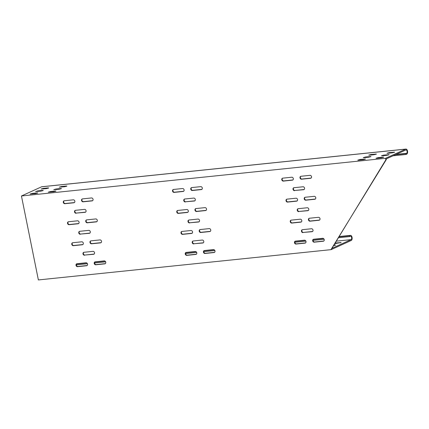 <?xml version="1.0" encoding="UTF-8"?>
<svg xmlns="http://www.w3.org/2000/svg" width="429" height="429" viewBox="0 0 429 429"><rect width="100%" height="100%" fill="white"/><g stroke="black" fill="none" stroke-linecap="round" stroke-linejoin="round"><path stroke-width="0.64" d="M302.981 232.631A1.518 1.26 -114.5 0 1 302.391 229.692L311.492 228.748A1.518 1.26 -114.5 0 1 312.087 231.687L303.421 232.427A1.518 1.26 65.5 0 1 302.289 229.708M294.519 190.653A1.518 1.26 -114.5 0 1 293.929 187.714L303.03 186.771A1.518 1.26 -114.5 0 1 303.625 189.709L294.959 190.455A1.518 1.26 65.5 0 1 293.822 187.73M193.747 243.935A1.518 1.26 -114.5 0 1 193.152 240.996L202.257 240.052A1.518 1.26 -114.5 0 1 202.847 242.991L194.181 243.731A1.518 1.26 65.5 0 1 193.05 241.012M185.28 201.957A1.518 1.26 -114.5 0 1 184.69 199.018L193.795 198.075A1.518 1.26 -114.5 0 1 194.385 201.013L185.719 201.759A1.518 1.26 65.5 0 1 184.588 199.035M189.516 222.946A1.518 1.26 -114.5 0 1 188.921 220.007L198.026 219.063A1.518 1.26 -114.5 0 1 198.616 222.002L189.95 222.748A1.518 1.26 65.5 0 1 188.819 220.023M298.75 211.642A1.518 1.26 -114.5 0 1 298.16 208.703L307.261 207.759A1.518 1.26 -114.5 0 1 307.856 210.698L299.19 211.443A1.518 1.26 65.5 0 1 298.058 208.719M201.914 189.366A1.518 1.26 65.5 0 1 201.812 189.382L192.707 190.32A1.518 1.26 65.5 0 1 191.575 187.596M191.677 187.58A1.518 1.26 -114.5 0 0 192.267 190.519L201.373 189.58A1.518 1.26 -114.5 0 0 200.783 186.642L191.677 187.58M183.709 191.248A1.518 1.26 65.5 0 1 183.601 191.264L174.501 192.208A1.518 1.26 65.5 0 1 173.37 189.484M173.472 189.468A1.518 1.26 -114.5 0 0 174.061 192.406L183.167 191.463A1.518 1.26 -114.5 0 0 182.572 188.524L173.472 189.468M206.145 210.349A1.518 1.26 65.5 0 1 206.043 210.366L196.938 211.309A1.518 1.26 65.5 0 1 195.806 208.585M195.908 208.569A1.518 1.26 -114.5 0 0 196.503 211.508L205.604 210.569A1.518 1.26 -114.5 0 0 205.014 207.631L195.908 208.569M214.607 252.327A1.518 1.26 65.5 0 1 214.505 252.343L205.4 253.287A1.518 1.26 65.5 0 1 204.268 250.563M204.37 250.547A1.518 1.26 -114.5 0 0 204.965 253.485L214.066 252.542A1.518 1.26 -114.5 0 0 213.476 249.603L204.37 250.547M187.94 212.237A1.518 1.26 65.5 0 1 187.838 212.253L178.732 213.192A1.518 1.26 65.5 0 1 177.601 210.473M177.703 210.457A1.518 1.26 -114.5 0 0 178.298 213.395L187.398 212.452A1.518 1.26 -114.5 0 0 186.808 209.513L177.703 210.457M192.171 233.226A1.518 1.26 65.5 0 1 192.069 233.242L182.963 234.18A1.518 1.26 65.5 0 1 181.832 231.456M181.934 231.44A1.518 1.26 -114.5 0 0 182.529 234.379L191.629 233.44A1.518 1.26 -114.5 0 0 191.039 230.502L181.934 231.44M210.376 231.338A1.518 1.26 65.5 0 1 210.274 231.354L201.169 232.298A1.518 1.26 65.5 0 1 200.037 229.574M200.139 229.558A1.518 1.26 -114.5 0 0 200.734 232.497L209.835 231.553A1.518 1.26 -114.5 0 0 209.245 228.614L200.139 229.558M196.402 254.209A1.518 1.26 65.5 0 1 196.3 254.225L187.194 255.169A1.518 1.26 65.5 0 1 186.063 252.445M186.165 252.429A1.518 1.26 -114.5 0 0 186.76 255.368L195.86 254.429A1.518 1.26 -114.5 0 0 195.27 251.491L186.165 252.429M87.162 265.513A1.518 1.26 65.5 0 1 87.06 265.53L77.96 266.473A1.518 1.26 65.5 0 1 76.829 263.749M76.93 263.733A1.518 1.26 -114.5 0 0 77.52 266.672L86.626 265.733A1.518 1.26 -114.5 0 0 86.031 262.795L76.93 263.733M92.675 200.67A1.518 1.26 65.5 0 1 92.573 200.686L83.467 201.625A1.518 1.26 65.5 0 1 82.336 198.9M82.438 198.89A1.518 1.26 -114.5 0 0 83.033 201.823L92.133 200.885A1.518 1.26 -114.5 0 0 91.543 197.946L82.438 198.89M74.469 202.552A1.518 1.26 65.5 0 1 74.367 202.568L65.262 203.512A1.518 1.26 65.5 0 1 64.13 200.788M64.232 200.772A1.518 1.26 -114.5 0 0 64.827 203.711L73.927 202.767A1.518 1.26 -114.5 0 0 73.338 199.828L64.232 200.772M96.906 221.654A1.518 1.26 65.5 0 1 96.804 221.67L87.704 222.613A1.518 1.26 65.5 0 1 86.567 219.889M86.674 219.873A1.518 1.26 -114.5 0 0 87.264 222.812L96.369 221.873A1.518 1.26 -114.5 0 0 95.774 218.935L86.674 219.873M105.373 263.631A1.518 1.26 65.5 0 1 105.266 263.647L96.166 264.591A1.518 1.26 65.5 0 1 95.034 261.867M95.136 261.851A1.518 1.26 -114.5 0 0 95.726 264.79L104.832 263.846A1.518 1.26 -114.5 0 0 104.236 260.907L95.136 261.851M78.7 223.541A1.518 1.26 65.5 0 1 78.598 223.557L69.493 224.496A1.518 1.26 65.5 0 1 68.361 221.777M68.463 221.761A1.518 1.26 -114.5 0 0 69.058 224.699L78.158 223.756A1.518 1.26 -114.5 0 0 77.569 220.817L68.463 221.761M76.046 213.261A1.518 1.26 -114.5 0 1 75.45 210.323L84.556 209.379A1.518 1.26 -114.5 0 1 85.146 212.317L76.48 213.063A1.518 1.26 65.5 0 1 75.348 210.339M84.508 255.239A1.518 1.26 -114.5 0 1 83.918 252.3L93.018 251.356A1.518 1.26 -114.5 0 1 93.613 254.295L84.947 255.035A1.518 1.26 65.5 0 1 83.816 252.316M80.277 234.25A1.518 1.26 -114.5 0 1 79.687 231.311L88.787 230.368A1.518 1.26 -114.5 0 1 89.382 233.306L80.716 234.052A1.518 1.26 65.5 0 1 79.58 231.328M82.931 244.53A1.518 1.26 65.5 0 1 82.829 244.546L73.729 245.485A1.518 1.26 65.5 0 1 72.592 242.76M72.699 242.744A1.518 1.26 -114.5 0 0 73.289 245.683L82.395 244.744A1.518 1.26 -114.5 0 0 81.8 241.806L72.699 242.744M101.137 242.642A1.518 1.26 65.5 0 1 101.035 242.658L91.935 243.602A1.518 1.26 65.5 0 1 90.803 240.878M90.905 240.862A1.518 1.26 -114.5 0 0 91.495 243.801L100.6 242.857A1.518 1.26 -114.5 0 0 100.005 239.918L90.905 240.862M305.641 242.905A1.518 1.26 65.5 0 1 305.534 242.921L296.434 243.865A1.518 1.26 65.5 0 1 295.302 241.141M295.404 241.125A1.518 1.26 -114.5 0 0 295.994 244.063L305.099 243.12A1.518 1.26 -114.5 0 0 304.504 240.186L295.404 241.125M319.616 220.034A1.518 1.26 65.5 0 1 319.508 220.05L310.408 220.994A1.518 1.26 65.5 0 1 309.277 218.27M309.379 218.254A1.518 1.26 -114.5 0 0 309.969 221.192L319.074 220.249A1.518 1.26 -114.5 0 0 318.479 217.31L309.379 218.254M301.405 221.922A1.518 1.26 65.5 0 1 301.303 221.932L292.203 222.876A1.518 1.26 65.5 0 1 291.071 220.152M291.173 220.136A1.518 1.26 -114.5 0 0 291.763 223.075L300.868 222.136A1.518 1.26 -114.5 0 0 300.273 219.198L291.173 220.136M297.174 200.933A1.518 1.26 65.5 0 1 297.072 200.949L287.972 201.887A1.518 1.26 65.5 0 1 286.835 199.169M286.942 199.153A1.518 1.26 -114.5 0 0 287.532 202.091L296.637 201.147A1.518 1.26 -114.5 0 0 296.042 198.209L286.942 199.153M323.847 241.023A1.518 1.26 65.5 0 1 323.745 241.039L314.639 241.983A1.518 1.26 65.5 0 1 313.508 239.259M313.61 239.243A1.518 1.26 -114.5 0 0 314.2 242.181L323.305 241.237A1.518 1.26 -114.5 0 0 322.715 238.299L313.61 239.243M315.379 199.045A1.518 1.26 65.5 0 1 315.277 199.061L306.177 200.005A1.518 1.26 65.5 0 1 305.046 197.281M305.148 197.265A1.518 1.26 -114.5 0 0 305.738 200.204L314.843 199.265A1.518 1.26 -114.5 0 0 314.248 196.326L305.148 197.265M292.943 179.944A1.518 1.26 65.5 0 1 292.841 179.96L283.735 180.904A1.518 1.26 65.5 0 1 282.604 178.18M282.706 178.164A1.518 1.26 -114.5 0 0 283.301 181.102L292.401 180.159A1.518 1.26 -114.5 0 0 291.811 177.22L282.706 178.164M311.148 178.062A1.518 1.26 65.5 0 1 311.046 178.078L301.946 179.016A1.518 1.26 65.5 0 1 300.809 176.292M300.917 176.276A1.518 1.26 -114.5 0 0 301.507 179.215L310.612 178.276A1.518 1.26 -114.5 0 0 310.017 175.338L300.917 176.276M38.079 278.469L21.45 195.983L385.574 158.306L385.869 159.776L331.134 249.64L38.379 279.939L38.079 278.469M331.091 249.431L386.309 159.572L386.18 158.944L405.861 149.968A1.732 0.928 84.1 0 1 406.022 149.925A1.732 0.928 84.1 0 1 407.1 151.399A1.732 0.928 84.1 0 1 406.536 153.325L405.882 153.625L406.049 154.467L393.05 155.813M303.421 232.427L312.521 231.488A1.518 1.26 65.5 0 0 312.628 231.472M294.959 190.455L304.059 189.511A1.518 1.26 65.5 0 0 304.161 189.495M194.181 243.731L203.287 242.793A1.518 1.26 65.5 0 0 203.389 242.776M185.719 201.759L194.825 200.815A1.518 1.26 65.5 0 0 194.927 200.799M189.95 222.748L199.056 221.804A1.518 1.26 65.5 0 0 199.158 221.788M299.19 211.443L308.29 210.5A1.518 1.26 65.5 0 0 308.392 210.483M76.48 213.063L85.585 212.119A1.518 1.26 65.5 0 0 85.687 212.103M84.947 255.035L94.048 254.097A1.518 1.26 65.5 0 0 94.149 254.081M80.716 234.052L89.817 233.108A1.518 1.26 65.5 0 0 89.918 233.092M386.309 159.572L385.869 159.776M406.049 154.467L406.708 154.167A2.601 1.389 84.1 0 0 407.55 151.276A2.601 1.389 84.1 0 0 405.931 149.061L41.806 186.744A2.601 1.389 -95.9 0 0 41.565 186.808L21.45 195.983M405.931 149.061A2.601 1.389 84.1 0 0 405.689 149.131L385.574 158.306M387.66 153.309L392.396 152.821L394.648 152.172L389.189 152.611L386.942 153.26L387.66 153.309M382.196 155.802L386.926 155.314L389.178 154.665L383.724 155.105L381.472 155.754L382.196 155.802M376.726 158.296L381.461 157.802L383.714 157.159L378.26 157.599L376.008 158.247L376.726 158.296M358.521 160.178L363.256 159.69L365.508 159.041L360.054 159.481L357.802 160.13L358.521 160.178M363.99 157.684L368.72 157.196L370.972 156.547L365.519 156.987L363.266 157.636L363.99 157.684M369.455 155.191L374.19 154.703L376.437 154.054L370.983 154.494L368.736 155.142L369.455 155.191M46.477 188.615L41.023 189.055L43.275 188.406L48.005 187.918L48.729 187.966L46.477 188.615M41.012 191.109L35.559 191.548L37.806 190.9L42.541 190.412L43.259 190.46L41.012 191.109M35.543 193.602L30.089 194.042L32.341 193.393L37.076 192.905L37.795 192.953L35.543 193.602M53.748 191.72L48.295 192.16L50.547 191.511L55.282 191.018L56.001 191.071L53.748 191.72M59.218 189.227L53.764 189.666L56.011 189.017L60.746 188.524L61.47 188.578L59.218 189.227M64.682 186.733L59.229 187.173L61.481 186.524L66.216 186.03L66.935 186.084L64.682 186.733M339.269 236.561L350.236 235.43A2.601 1.389 84.1 0 1 350.477 235.365A2.601 1.389 84.1 0 1 352.091 237.575A2.601 1.389 84.1 0 1 351.249 240.465L331.134 249.64M334.963 243.608L341.13 242.551L335.312 243.039M333.714 245.656L335.66 245.045L334.057 245.088M336.475 241.136L351.083 239.629L332.11 248.278M395.479 154.703L405.882 153.625M351.083 239.629A1.732 0.928 84.1 0 0 351.641 237.698A1.732 0.928 84.1 0 0 350.563 236.223A1.732 0.928 84.1 0 0 350.402 236.266L349.748 236.567L349.576 235.73L339.119 236.813M76.609 263.974L86.722 262.929M94.814 262.092L104.928 261.046M185.843 252.67L195.956 251.625M204.048 250.788L214.168 249.742M295.082 241.366L305.196 240.32M313.288 239.484L323.402 238.438M76.357 264.859L87.462 263.712M94.562 262.977L105.668 261.824M185.591 253.555L196.702 252.408M203.796 251.673L214.908 250.52M294.83 242.251L305.936 241.103M313.036 240.369L324.142 239.216M338.556 237.725L349.748 236.567M350.236 235.43L349.576 235.73M310.612 178.276L311.046 178.078M301.507 179.215L301.946 179.016M292.401 180.159L292.841 179.96M283.301 181.102L283.735 180.904M314.843 199.265L315.277 199.061M305.738 200.204L306.177 200.005M323.305 241.237L323.745 241.039M314.2 242.181L314.639 241.983M296.637 201.147L297.072 200.949M287.532 202.091L287.972 201.887M300.868 222.136L301.303 221.932M291.763 223.075L292.203 222.876M319.074 220.249L319.508 220.05M309.969 221.192L310.408 220.994M305.099 243.12L305.534 242.921M295.994 244.063L296.434 243.865M100.6 242.857L101.035 242.658M91.495 243.801L91.935 243.602M82.395 244.744L82.829 244.546M73.289 245.683L73.729 245.485M89.382 233.306L89.817 233.108M93.613 254.295L94.048 254.097M85.146 212.317L85.585 212.119M78.158 223.756L78.598 223.557M69.058 224.699L69.493 224.496M104.832 263.846L105.266 263.647M95.726 264.79L96.166 264.591M96.369 221.873L96.804 221.67M87.264 222.812L87.704 222.613M73.927 202.767L74.367 202.568M64.827 203.711L65.262 203.512M92.133 200.885L92.573 200.686M83.033 201.823L83.467 201.625M86.626 265.733L87.06 265.53M77.52 266.672L77.96 266.473M195.86 254.429L196.3 254.225M186.76 255.368L187.194 255.169M209.835 231.553L210.274 231.354M200.734 232.497L201.169 232.298M191.629 233.44L192.069 233.242M182.529 234.379L182.963 234.18M187.398 212.452L187.838 212.253M178.298 213.395L178.732 213.192M214.066 252.542L214.505 252.343M204.965 253.485L205.4 253.287M205.604 210.569L206.043 210.366M196.503 211.508L196.938 211.309M183.167 191.463L183.601 191.264M174.061 192.406L174.501 192.208M201.373 189.58L201.812 189.382M192.267 190.519L192.707 190.32M307.856 210.698L308.29 210.5M198.616 222.002L199.056 221.804M194.385 201.013L194.825 200.815M202.847 242.991L203.287 242.793M303.625 189.709L304.059 189.511M312.087 231.687L312.521 231.488M389.189 152.611L389.296 153.137M393.924 152.118L393.999 152.493M383.724 155.105L383.832 155.63M388.459 154.612L388.535 154.987M378.26 157.599L378.367 158.124M382.99 157.105L383.07 157.481M360.054 159.481L360.162 160.012M364.784 158.993L364.859 159.363M365.519 156.987L365.626 157.518M370.254 156.499L370.329 156.869M370.983 154.494L371.09 155.025M375.718 154.006L375.793 154.381M43.275 188.406L43.383 188.937M48.005 187.918L48.086 188.293M37.806 190.9L37.913 191.431M42.541 190.412L42.616 190.787M32.341 193.393L32.448 193.924M37.076 192.905L37.151 193.281M50.547 191.511L50.654 192.036M55.282 191.018L55.357 191.393M56.011 189.017L56.119 189.543M60.746 188.524L60.821 188.899M61.481 186.524L61.588 187.049M66.216 186.03L66.291 186.406M41.565 186.808L405.689 149.131M340.481 242.878L340.406 242.503M335.778 243.522L335.676 242.996M335.017 245.372L334.942 244.997M396.139 154.402L406.536 153.325M350.477 235.365L339.296 236.518"/></g></svg>
